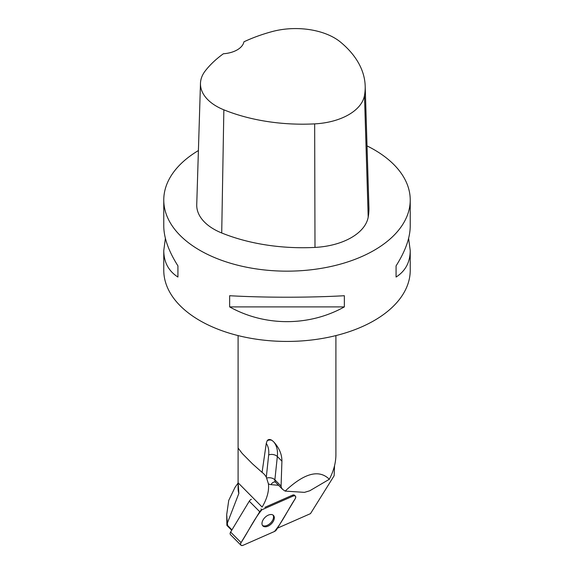 <?xml version="1.0" encoding="UTF-8"?>
<svg xmlns="http://www.w3.org/2000/svg" width="574" height="574" viewBox="0 0 574 574"><rect width="100%" height="100%" fill="white"/><g stroke="black" fill="none" stroke-linecap="round" stroke-linejoin="round"><path stroke-width="0.86" d="M240.929 545.185A3.107 1.88 135.3 0 0 243.067 545.3L274.465 531.495A3.107 1.88 135.3 0 0 276.596 529.587L295.244 498.691A3.107 1.88 135.3 0 0 295.38 496.115A3.107 1.88 135.3 0 0 293.235 496.001L261.844 509.812A3.107 1.88 135.3 0 0 259.713 511.714L241.066 542.609A3.107 1.88 135.3 0 0 240.929 545.185L230.49 534.652A3.107 1.88 -44.7 0 1 230.626 532.076L249.274 501.181A3.107 1.88 -44.7 0 1 251.405 499.272M262.605 525.605A7.455 4.513 135.3 0 0 262.856 525.899A7.455 4.513 135.3 0 0 271.33 523.854A7.455 4.513 135.3 0 0 273.446 515.409A7.455 4.513 135.3 0 0 265.21 517.224A7.455 4.513 135.3 0 0 262.605 525.605M334.542 465.722L334.14 475.731L310.498 513.63L277.45 528.166M231.709 530.276L226.895 525.411L227.627 525.49L227.34 523.172L238.856 493.425L238.095 482.225L238.095 335.589M234.96 487.491L228.739 500.392L226.687 514.72L226.895 525.411M231.961 529.867L227.627 525.49M226.687 514.72L227.34 523.172M238.095 482.225L238.095 488.46A48.905 28.234 0 0 0 238.856 493.425M238.102 482.784L262.124 507.043A39.907 24.151 135.3 0 0 268.402 483.782A12.52 7.577 135.3 0 0 271.043 484.643L278.569 485.303M264.915 507.308L292.439 495.197A3.107 1.88 135.3 0 1 294.584 495.312L295.38 496.115M262.074 472.38L266.264 443.386A33.644 20.363 -44.7 0 1 268.668 454.924L266.314 477.181A39.907 24.151 135.3 0 0 263.882 473.93A39.907 24.151 135.3 0 0 262.074 472.38L252.46 463.821L242.178 453.446L238.095 448.036M281.073 486.085L274.874 479.821A6.257 3.788 -44.7 0 0 275.585 482.289L282.573 489.349L281.36 487.584L281.073 486.085L281.92 461.152C281.934 454.429 279.287 448.093 273.977 442.145L272.148 440.48C270.024 439.103 268.381 439.167 267.219 440.66L266.264 443.386M282.573 489.349L285.149 491.1C304.356 473.084 319.087 469.137 329.333 479.268C333.659 470.953 335.855 462.809 335.905 454.838L335.905 335.589M408.609 238.339L410.231 250.601L410.231 270.282A123.231 71.147 180 0 1 323.356 338.265A123.231 71.147 180 0 1 185.223 310.398A123.231 71.147 180 0 1 163.769 270.282L163.769 250.601L165.391 238.339M367.023 145.904A123.231 71.147 180 0 1 374.14 149.699A123.231 71.147 180 0 1 410.231 200.01A123.231 71.147 180 0 1 287 271.158A123.231 71.147 180 0 1 163.769 200.01A123.231 71.147 180 0 1 198.403 150.553M229.65 306.903L229.65 295.725C264.887 297.712 309.113 297.712 344.35 295.725L344.35 306.903C309.113 326.556 264.887 326.556 229.65 306.903L344.35 306.903M410.231 250.601C410.137 262.253 405.423 271.072 396.074 277.041L396.074 265.862C405.423 251.075 410.137 237.815 410.231 226.077L410.231 200.01M163.769 200.01L163.769 226.077C163.863 237.815 168.577 251.075 177.926 265.862L177.926 277.041C168.577 271.072 163.863 262.253 163.769 250.601M365.186 86.014L368.917 207.358A140.838 81.314 180 0 1 368.199 217.13A58.684 33.88 180 0 1 314.99 247.408A140.838 81.314 180 0 1 221.715 232.979A58.684 33.88 180 0 1 196.738 204.638L200.477 83.295A54.946 31.721 180 0 1 205.262 70.896A137.1 79.155 180 0 1 223.394 53.755A23.469 13.554 180 0 0 243.936 41.809A137.1 79.155 180 0 1 272.169 31.577A54.946 31.721 180 0 1 340.59 42.16A137.1 79.155 180 0 1 365.186 86.014A137.1 79.155 180 0 1 364.483 95.528A54.946 31.721 180 0 1 314.66 123.876A137.1 79.155 180 0 1 223.853 109.828A54.946 31.721 180 0 1 200.477 83.295M396.074 265.862L396.074 277.041M177.926 277.041L177.926 265.862M285.149 491.1L304.478 492.363L309.766 490.77L329.333 479.268M266.314 477.181L268.402 483.782M262.505 525.454A7.455 4.513 135.3 0 0 270.533 523.05A7.455 4.513 135.3 0 0 273.009 515.043M274.451 531.495C282.717 521.579 288.105 509.468 295.237 498.691C296.206 496.338 295.538 495.441 293.235 496.001L261.852 509.805C253.593 519.728 248.205 531.833 241.066 542.609C240.097 544.97 240.771 545.867 243.075 545.3L274.451 531.495M293.235 496.001L292.439 495.197M260.983 508.937L261.844 509.812M230.626 532.076L241.066 542.609M259.713 511.714L249.274 501.181M364.483 95.528L368.199 217.13M314.66 123.876L314.99 247.408M223.853 109.828L221.715 232.979M266.767 478.034A6.257 4.004 6 0 1 274.874 479.821L277.335 456.524L281.92 461.152M268.668 454.924A6.257 4.004 6 0 1 277.335 456.524A39.907 24.151 135.3 0 0 273.977 442.145M275.054 481.945A6.257 4.434 -85 0 0 271.043 484.643M267.219 440.66A6.257 4.979 137.8 0 1 272.148 440.48M238.095 482.985L234.953 487.484M275.585 482.289L275.097 481.945"/></g></svg>
